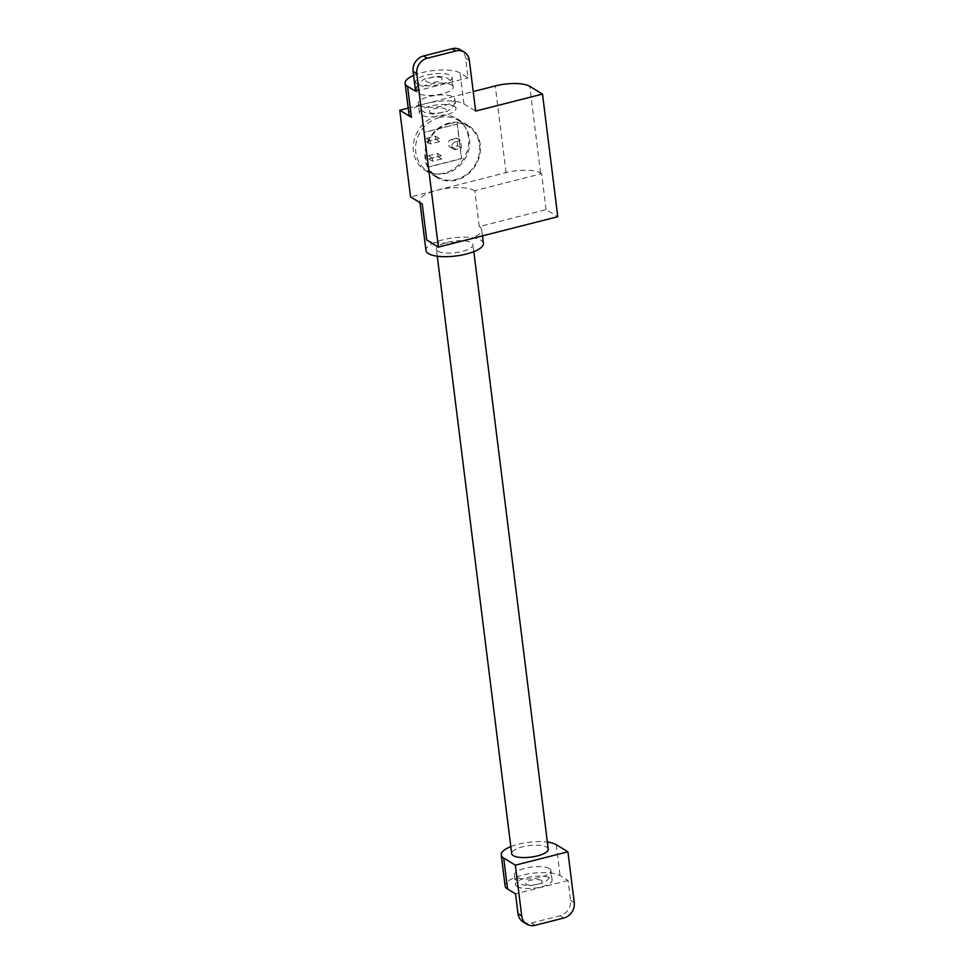 <?xml version="1.0" encoding="UTF-8"?>
<svg xmlns="http://www.w3.org/2000/svg" width="974" height="974" viewBox="0 0 974 974"><rect width="100%" height="100%" fill="white"/><g stroke="black" fill="none" stroke-linecap="round" stroke-linejoin="round"><path stroke-width="0.73" stroke-dasharray="4.87 3.65" d="M441.392 155.779L432.286 158.092L432.687 161.234L441.782 158.92L441.392 155.779L437.545 153.442L428.45 155.755L428.84 158.896L437.935 156.583L437.545 153.442M439.237 138.478L430.131 140.792L430.52 143.933L439.627 141.62L439.237 138.478L435.39 136.129L426.295 138.454L426.685 141.595L435.78 139.282L435.39 136.129M455.138 141.887L460.605 140.5L461.542 148.048L456.088 149.436A4.006 3.531 -58.7 0 1 455.138 141.887L451.303 139.55A4.006 3.531 121.3 0 0 452.24 147.098L457.695 145.71L456.757 138.162L460.605 140.5M432.687 161.234L428.84 158.896M441.782 158.92L437.935 156.583M432.286 158.092L428.45 155.755M430.52 143.933L426.685 141.595M439.627 141.62L435.78 139.282M430.131 140.792L426.295 138.454M457.695 145.71L461.542 148.048M456.757 138.162L451.303 139.55M457.342 124.051L423.994 132.537L428.304 167.151L461.652 158.665L457.342 124.051L423.787 132.415L428.097 167.029L461.457 158.531L457.147 123.929M439.152 117.611A29.597 26.091 -58.7 0 1 458.011 120.192A29.597 26.091 -58.7 0 1 468.944 149.083A29.597 26.091 -58.7 0 1 446.092 173.348A29.597 26.091 -58.7 0 1 427.221 170.767A29.597 26.091 -58.7 0 1 416.3 141.875A29.597 26.091 -58.7 0 1 439.152 117.611M449.184 123.722A29.597 26.091 121.3 0 0 426.332 147.987A29.597 26.091 121.3 0 0 437.265 176.878A29.597 26.091 121.3 0 0 456.124 179.46A29.597 26.091 121.3 0 0 478.977 155.195A29.597 26.091 121.3 0 0 468.056 126.303A29.597 26.091 121.3 0 0 449.184 123.722M451.753 84.981A18.421 5.82 -7.1 0 0 430.885 83.995A18.421 5.82 -7.1 0 0 416.762 91.519A18.421 5.82 -7.1 0 0 418.321 93.492A18.421 5.82 -7.1 0 0 439.189 94.49A18.421 5.82 -7.1 0 0 453.312 86.966A18.421 5.82 -7.1 0 0 451.753 84.981M480.206 144.578A30.364 26.761 121.3 0 0 468.445 125.658A30.364 26.761 121.3 0 0 438.203 128.325A30.364 26.761 121.3 0 0 425.102 158.604A30.364 26.761 121.3 0 0 436.863 177.524A30.364 26.761 121.3 0 0 467.118 174.845A30.364 26.761 121.3 0 0 480.206 144.578M417.14 83.959A18.421 5.82 172.9 0 1 415.569 81.974A18.421 5.82 172.9 0 1 429.704 74.45A18.421 5.82 172.9 0 1 450.56 75.448A18.421 5.82 172.9 0 1 452.131 77.421A18.421 5.82 172.9 0 1 438.008 84.945A18.421 5.82 172.9 0 1 417.14 83.959M413.585 75.436A28.94 9.156 172.9 0 1 460.118 73.013L468.08 77.871L465.609 58.05A13.161 11.591 121.3 0 0 460.519 49.844M408.983 114.25A28.94 9.156 172.9 0 1 426.028 103.548A28.94 9.156 172.9 0 1 463.977 103.987L475.653 111.097M408.216 108.09L473.218 91.544M468.531 137.468A30.364 26.761 121.3 0 0 456.769 118.536A30.364 26.761 121.3 0 0 426.515 121.214A30.364 26.761 121.3 0 0 413.426 151.494A30.364 26.761 121.3 0 0 425.188 170.413A30.364 26.761 121.3 0 0 455.43 167.735A30.364 26.761 121.3 0 0 468.531 137.468M546.097 209.593L541.629 173.664L474.776 190.685L479.245 226.601L546.097 209.593L557.785 216.703M541.629 173.664L540.57 173.019A26.31 8.316 -7.1 0 0 506.066 172.629L410.553 196.943M415.557 91.239L468.08 77.871M479.245 226.601A28.94 9.156 172.9 0 1 481.704 229.718A28.94 9.156 172.9 0 1 464.659 240.408A28.94 9.156 172.9 0 1 426.722 239.981M474.776 190.685A28.94 9.156 -7.1 0 0 436.827 190.259A28.94 9.156 -7.1 0 0 419.782 200.948A28.94 9.156 -7.1 0 0 422.241 204.053M483.396 243.342A28.94 9.156 -7.1 0 0 480.937 240.237A28.94 9.156 -7.1 0 0 448.15 238.667A28.94 9.156 -7.1 0 0 425.955 250.501M437.959 251.17A18.421 5.82 -7.1 0 0 458.827 252.169A18.421 5.82 -7.1 0 0 472.962 244.644A18.421 5.82 -7.1 0 0 471.392 242.66A18.421 5.82 -7.1 0 0 450.524 241.674A18.421 5.82 -7.1 0 0 436.401 249.198A18.421 5.82 -7.1 0 0 437.959 251.17M548.24 849.097A18.421 5.82 -7.1 0 0 546.682 847.112A18.421 5.82 -7.1 0 0 525.814 846.126A18.421 5.82 -7.1 0 0 511.691 853.65M510.814 846.637A28.94 9.156 172.9 0 1 547.376 842.084M523.087 921.891A13.161 11.591 121.3 0 0 531.475 923.035L560.123 915.743A13.161 11.591 121.3 0 0 570.521 900.317L568.049 880.496L560.087 875.65A28.94 9.156 -7.1 0 0 527.299 874.092A28.94 9.156 -7.1 0 0 505.104 885.914M568.049 880.496L515.526 893.876M517.109 886.596A18.421 5.82 -7.1 0 0 537.977 887.582A18.421 5.82 -7.1 0 0 552.1 880.058A18.421 5.82 -7.1 0 0 550.541 878.085A18.421 5.82 -7.1 0 0 529.673 877.087A18.421 5.82 -7.1 0 0 515.55 884.611A18.421 5.82 -7.1 0 0 517.109 886.596M549.348 868.54A18.421 5.82 -7.1 0 0 528.48 867.554A18.421 5.82 -7.1 0 0 514.357 875.078A18.421 5.82 -7.1 0 0 515.928 877.05A18.421 5.82 -7.1 0 0 536.784 878.049A18.421 5.82 -7.1 0 0 550.919 870.525A18.421 5.82 -7.1 0 0 549.348 868.54M430.191 112.582A8.291 2.618 -7.1 0 0 441.052 112.704A8.291 2.618 -7.1 0 0 445.228 108.747A8.291 2.618 -7.1 0 0 434.367 108.625A8.291 2.618 -7.1 0 0 430.191 112.582M419.806 105.387A18.421 5.82 -7.1 0 0 440.674 106.373A18.421 5.82 -7.1 0 0 454.797 98.849A18.421 5.82 -7.1 0 0 453.239 96.876A18.421 5.82 -7.1 0 0 432.371 95.878A18.421 5.82 -7.1 0 0 418.236 103.402A18.421 5.82 -7.1 0 0 419.806 105.387M454.42 106.41A18.421 5.82 -7.1 0 0 433.552 105.423A18.421 5.82 -7.1 0 0 419.429 112.947A18.421 5.82 -7.1 0 0 420.999 114.92A18.421 5.82 -7.1 0 0 441.855 115.918A18.421 5.82 -7.1 0 0 455.99 108.394A18.421 5.82 -7.1 0 0 454.42 106.41M452.24 147.098L456.088 149.436M441.368 77.786A8.291 2.618 -7.1 0 0 430.508 77.664A8.291 2.618 -7.1 0 0 426.332 81.621A8.291 2.618 -7.1 0 0 437.192 81.743A8.291 2.618 -7.1 0 0 441.368 77.786M469.334 60.315L465.609 58.05M463.977 103.987L460.118 73.013M540.57 173.019L529.771 86.321M506.066 172.629L495.267 85.931M535.189 925.3L531.475 923.035M563.849 918.007L560.123 915.743M574.246 902.581L570.521 900.317M556.227 844.689L560.087 875.65M541.349 880.423A8.291 2.618 -7.1 0 0 530.477 880.301A8.291 2.618 -7.1 0 0 526.301 884.246A8.291 2.618 -7.1 0 0 537.173 884.368A8.291 2.618 -7.1 0 0 541.349 880.423M449.684 146.745L453.531 149.095M427.221 170.767L437.265 176.878M458.011 120.192L468.056 126.303M452.131 77.421L453.312 86.966C452.131 82.486 450.305 79.722 447.833 78.675C446.701 77.396 443.267 76.617 437.533 76.313L424.421 79.077C418.309 82.656 415.752 86.796 416.762 91.519L415.569 81.974M456.769 118.536L468.445 125.658M425.188 170.413L436.863 177.524M482.471 235.866L481.704 229.718M420.001 202.689L419.782 200.948M437.277 256.199L436.401 249.198M473.827 251.645L472.962 244.644M552.1 880.058L550.919 870.525C551.917 875.236 549.36 879.388 543.261 882.955L530.136 885.719C524.414 885.427 520.98 884.636 519.848 883.369C516.792 881.507 514.954 878.743 514.357 875.078L515.55 884.611M419.429 112.947L418.236 103.402C418.844 107.067 420.671 109.831 423.727 111.693C424.859 112.972 428.292 113.751 434.027 114.055L447.139 111.292C453.251 107.724 455.808 103.573 454.797 98.849L455.99 108.394"/><path stroke-width="1.46" d="M473.218 91.544L495.267 85.931A26.31 8.316 172.9 0 1 529.771 86.321L542.506 94.076L557.785 216.703L438.397 247.092L416.799 73.683A13.161 11.591 -58.7 0 1 427.196 58.257L455.844 50.965A13.161 11.591 -58.7 0 1 464.233 52.109L460.519 49.844A13.161 11.591 121.3 0 0 452.131 48.7L423.483 55.993A13.161 11.591 121.3 0 0 413.086 71.419L415.557 91.239L407.582 86.382A28.94 9.156 172.9 0 1 405.123 83.277A28.94 9.156 172.9 0 1 413.585 75.436M464.233 52.109A13.161 11.591 -58.7 0 1 469.334 60.315L475.653 111.097L542.506 94.076M438.397 247.092L426.722 239.981L422.241 204.053L410.553 196.943L399.754 110.245L411.442 117.355A28.94 9.156 172.9 0 1 408.983 114.25L405.123 83.277M399.754 110.245L408.216 108.09M420.001 202.689L425.955 250.501A28.94 9.156 -7.1 0 0 428.414 253.605A28.94 9.156 -7.1 0 0 461.201 255.164A28.94 9.156 -7.1 0 0 483.396 243.342L482.471 235.866M437.277 256.199L511.691 853.65A18.421 5.82 -7.1 0 0 513.249 855.622A18.421 5.82 -7.1 0 0 534.117 856.621A18.421 5.82 -7.1 0 0 548.24 849.097L473.827 251.645M547.376 842.084A28.94 9.156 172.9 0 1 556.227 844.689L567.915 851.8L515.38 865.168L503.704 858.057A28.94 9.156 172.9 0 1 501.245 854.953A28.94 9.156 172.9 0 1 510.814 846.637M567.915 851.8L574.246 902.581A13.161 11.591 -58.7 0 1 563.849 918.007L535.189 925.3A13.161 11.591 -58.7 0 1 526.812 924.156A13.161 11.591 -58.7 0 1 521.711 915.95L517.998 913.685A13.161 11.591 121.3 0 0 523.087 921.891L526.812 924.156M515.38 865.168L521.711 915.95M501.245 854.953L505.104 885.914A28.94 9.156 -7.1 0 0 507.564 889.019L515.526 893.876L517.998 913.685M427.196 58.257L423.483 55.993M455.844 50.965L452.131 48.7M411.442 117.355L407.582 86.382M416.799 73.683L413.086 71.419M503.704 858.057L507.564 889.019"/></g></svg>
